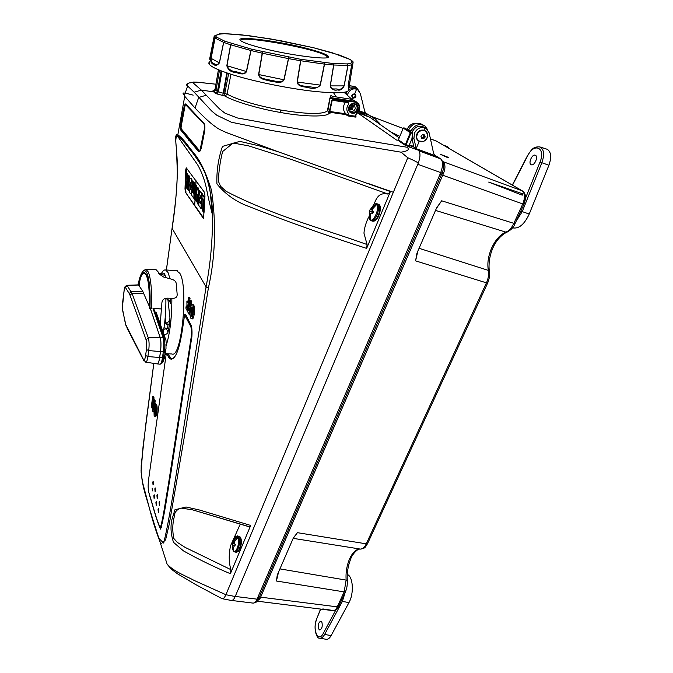 <?xml version="1.0" encoding="UTF-8"?>
<svg xmlns="http://www.w3.org/2000/svg" width="673" height="673" viewBox="0 0 673 673"><rect width="100%" height="100%" fill="white"/><g stroke="black" fill="none" stroke-linecap="round" stroke-linejoin="round"><path stroke-width="1.01" d="M352.829 94.573L352.122 95.078L353.148 98.115L355.697 96.054L355.201 94.986L352.829 94.573M425.243 136.922L424.192 134.735L422.232 134.92L420.953 136.291L422.08 138.512L424.04 138.327L425.243 136.922M416.991 135.323C418.547 127.954 429.509 129.586 427.422 136.846C425.858 144.157 414.947 142.592 416.991 135.323M421.407 138.158L422.955 138.453M421.449 138.133L422.08 138.512M422.964 138.453L424.226 136.972L424.2 134.726L422.493 138.243M422.711 134.449L423.267 134.768M319.835 638.147L326.127 639.3C327.911 639.577 329.577 638.332 331.133 635.581L348.959 602.604C354.217 593.502 353.064 576.172 347.243 574.498M318.716 628.994L319.734 629.978C322.031 628.868 322.746 626.243 321.871 622.104L320.844 621.137C318.565 622.264 317.858 624.889 318.716 628.994M520.793 211.137L529.239 214.031L548.907 165.255C551.675 157.305 551.162 152.014 547.385 149.389L546.72 149.128M535.422 155.278L535.262 155.211C532.141 153.814 527.994 163.329 531.123 164.683L531.266 164.742C534.362 166.256 538.619 156.59 535.422 155.278M529.239 214.031C524.343 224.471 518.807 229.072 512.641 227.853L512.532 227.811M444.003 145.494L447.427 146.554L449.892 148.901M447.427 146.554L443.616 145.267M407.232 129.317L407.367 128.989C409.251 125.069 412.221 123.184 416.284 123.344M412.011 132.539L412.255 131.874C414.694 127.29 418.118 125.498 422.543 126.482L425.462 128.047M408.957 145.89L406.736 145.477L408.553 146.756L418.337 150.188L414.509 147.522L416.183 148.565L413.929 138.52L414.45 133.17C416.907 128.568 420.389 126.785 424.899 127.82L426.295 128.518L429.122 132.8L433.555 153.141L434.733 155.421L437.324 157.23L418.438 150.264M448.428 157.381L440.251 154.243L446.578 157.137L448.428 157.381M443.162 161.941L443.347 162.117C445.45 164.641 445.476 168.443 443.431 173.525L442.716 175.19L441.337 174.837L442.161 172.852C443.6 169.26 444.054 166.096 443.541 163.362L441.252 159.223L439.856 158.382L440.849 158.963M443.431 173.525L440.714 172.599C443.162 165.819 443.137 161.242 440.63 158.87L419.035 150.903M278.521 572.134L276.418 581.018L277.268 575.011L293.192 538.324L297.432 532.68L293.42 537.845M418.337 150.188C420.566 152.569 420.507 156.935 418.177 163.287L235.205 596.514L417.756 164.271L440.714 172.599L439.949 174.492L442.708 175.207L260.115 598.347L257.052 599.163L439.949 174.492M231.815 600.476L253.023 603.101C254.411 603.235 255.757 601.923 257.052 599.163L235.239 596.429M253.183 603.126C255.412 602.714 256.657 602.125 256.918 601.351L259.172 597.447L441.32 174.862M259.172 597.447L257.7 597.759M260.115 598.347L257.187 601.157M347.226 95.145C349.237 90.056 352.341 88.07 356.555 89.198L357.792 89.82L360.349 93.555L364.724 111.264L365.801 113.257L368.055 114.831L366.263 113.729M345.939 93.076L346.502 91.822M348.799 89.223L354.839 88.23L357.052 89.408M356.555 89.198L354.747 93.791C351.55 94.321 350.961 95.802 352.997 98.233C356.152 97.678 356.732 96.197 354.747 93.791M352.997 98.233L352.509 99.453M354.334 94.254L354.116 93.673M413.887 147.118L412.103 138.949M416.15 148.666L434.733 155.421M424.899 127.82L423.914 130.15M419.203 141.38L416.183 148.565M411.001 146.108L411.237 145.545M390.66 131.866L399.846 136.358L390.744 131.925M377.04 122.318L378.041 122.343L377.763 121.603C376.03 120.459 375.366 119.76 375.761 119.491L365.565 112.963M257.103 601.157L332.933 610.621C334.641 610.68 336.079 609.418 337.257 606.853L344.147 591.878L346.132 580.092L279.926 568.895M332.218 610.361L322.838 608.922L332.218 610.361M436.331 208.537L441.681 200.798L436.735 207.612L416.94 253.208L415.578 260.863L417.857 251.105M522.82 193.883L488.682 182.08L522.231 195.17L522.82 193.883L488.682 182.08M419.069 248.295L488.354 270.403C487.109 263.362 488.27 255.765 491.845 247.614C495.648 239.605 500.342 234.448 505.928 232.143C508.981 230.898 511.598 228.029 513.76 223.537L522.685 204.146C525.201 197.753 525.007 193.286 522.097 190.762L436.34 141.078L430.434 138.806M379.294 123.899L379.673 123.479L377.763 121.603M379.875 124.135L381.313 125.313M375.761 119.491L377.023 120.686M372.85 213.274L371.488 212.996L370.335 213.972L370.31 219.97C373.936 222.082 379.791 208.033 376.745 204.474L377.149 204.281L376.325 203.608L375.601 205.349M370.31 219.97L371.084 220.702C373.128 221.03 375.122 219.061 377.065 214.805C378.966 209.606 379.05 205.963 377.326 203.894L376.695 203.557M375.913 203.801L374.297 203.944L370.394 209.429L376.325 203.608M371.53 208.445L372.489 208.899M371.488 212.996L372.649 213.678L373.431 211.793L372.304 211.028L372.346 209.126L376.745 204.474M372.85 212.155L372.556 213.215M369.536 219.39L370.057 220.063M374.297 203.944L377.999 203.978M372.287 210.043L370.579 209.244M370.234 209.076L369.586 211.389L373.279 212.247M373.364 211.995L369.384 210.91M370.831 213.509L369.527 213.282L369.586 211.389M372.278 211.987L372.245 213.148M369.679 219.642L370.083 218.666M369.502 219.272L369.527 213.282M370.394 209.429L372.287 210.245M238.057 537.424L234.431 541.773L234.414 543.658L235.331 544.541L234.784 546.207L233.842 545.391L233.009 546.039L233.523 551.086C236.156 554.207 240.269 541.832 238.057 537.424L237.813 536.322L237.199 538.173M233.523 551.086L233.228 550.144M234.583 546.047L235.02 545.618M234.852 545.652L234.692 546.131M237.451 536.516L235.802 536.423L233.035 541.513L237.813 536.322M233.834 540.856L234.784 541.151M234.86 545.231L232.429 545.122L232.421 543.027L232.387 547.839L232.429 545.122M233.127 550.455L232.387 547.839M232.951 541.067L232.421 543.027M233.581 551.212L234.852 552.003C236.198 552.104 237.426 550.598 238.536 547.486C239.866 542.833 239.908 539.224 238.646 536.667L237.662 535.901L235.802 536.423L233.977 538.854M234.389 542.884L232.412 542.505M234.406 543.431L232.463 543.237M234.961 544.205L234.944 545.668M233.035 541.513L234.423 541.908M350.616 107.495L351.432 108.311L350.616 107.495M352.038 109.842L352.459 109.076L351.584 108.538L352.038 109.842M167.224 353.754L171.918 353.964C181.466 359.062 188.726 287.035 179.834 273.314L176.587 270.714M165.238 318.152L165.196 323.494M165.297 328.138L165.322 328.777M170.017 278.74L168.031 272.506L165.592 269.949C164.119 269.629 162.639 270.992 161.15 274.037M215.066 89.223L215.04 89.282C213.938 90.872 213.341 91.41 213.24 90.897L213.888 90.779M355.815 114.217L356.337 113.56C360.627 108.513 360.072 104.694 354.679 102.119L330.283 98.376L330.779 97.644L330.266 96.836L327.844 110.927L329.164 112.475L329.03 113.266C327.423 117.085 304.575 116.917 280.666 112.509C259.038 108.875 233.531 101.27 224.875 96.003L216.916 93.926L218.38 91.78L217.505 91.368L221.072 70.808M222.713 95.692L223.2 93.253L224.774 93.522L228.652 73.508M230.957 74.257L226.994 94.472L224.875 96.003L224.774 93.522L227.079 94.161C238.764 100.252 256.682 105.543 280.834 110.044C306.922 114.267 322.434 114.561 327.389 110.936L329.837 98.367M328.962 112.45L329.03 113.266L327.844 110.927M354.393 104.088L355.285 108.715C354.074 111.121 352.282 112.012 349.935 111.407M171.363 358.566L172.953 358.701M176.57 353.569C174.753 357.346 172.969 359.003 171.22 358.524L167.695 353.771M160.897 529.003L160.258 527.792M185.168 314.947L185.521 314.434M148.54 491.147L149.465 495.084C152.973 505.743 156.304 520.364 160.603 529.138C164.607 515.577 167.426 492.678 170.833 473.43L191.889 336.567C192.31 330.039 191.788 325.808 190.333 323.89L186.16 315.519C185.647 314.013 185.067 313.862 184.427 315.082M186.211 305.963L187.001 307.527L186.892 301.319L187.691 302.875L188.533 297.23L188.995 298.114L187.136 310.64L185.883 308.158L186.211 305.963L187.203 306.198M186.892 301.319L187.893 301.554M188.533 297.23L189.559 297.474L190.03 298.375L189.071 304.802M188.995 298.114L190.03 298.375M188.659 307.603L188.381 309.471M187.136 310.64L187.725 310.808M187.944 309.37L188.751 310.951L188.633 304.692L189.45 306.265L190.299 300.587L190.77 301.487L188.886 314.098L187.616 311.582L187.944 309.37L188.953 309.605M188.633 304.692L189.651 304.936M191.216 301.605L191.325 300.839L191.813 301.748L191.334 304.962M190.299 300.587L191.325 300.839M190.005 313.828L189.921 314.384L188.886 314.098M190.77 301.487L191.813 301.748M190.787 309.664L191.393 316.251L192.638 313.223L192.815 309.143L192.032 306.661L190.787 309.664L191.83 309.933L191.948 315.788M191.039 315.873L191.78 316.049M192.52 307.401L191.83 309.933M192.697 304.743C193.513 306.779 193.647 309.925 193.109 314.19C192.613 317.202 191.982 318.682 191.199 318.632L190.695 318.093C189.912 315.999 189.786 312.869 190.316 308.714C190.796 305.735 191.426 304.238 192.192 304.213L193.748 304.995C194.564 307.039 194.707 310.194 194.161 314.468C193.664 317.488 193.025 318.968 192.242 318.918L191.199 318.632M193.109 314.19L194.161 314.468M192.192 304.213L193.748 304.995M151.593 407.897L151.257 406.929L152.737 396.363L153.646 396.54L154.285 400.671L152.788 411.304L152.578 400.889L151.593 407.897L152.502 408.116M152.737 396.363L153.049 397.23L153.966 397.423M153.049 397.23L152.948 406.736L153.94 399.703L154.857 399.888L155.211 400.864L154.798 403.783M154.731 400.763L154.857 399.888M154.285 400.671L155.211 400.864M152.788 411.304L153.629 411.506M154.243 407.989L154.723 414.122L155.598 411.8L155.438 406.147L155.118 405.684L154.243 407.989L155.169 408.191L155.227 413.508M154.395 413.626L155.118 413.769M155.539 406.5L155.169 408.191M155.707 404.246C156.304 406.341 156.38 409.201 155.951 412.827C155.598 415.132 155.16 416.259 154.622 416.217L154.117 415.493L153.898 406.98C154.243 404.675 154.681 403.531 155.227 403.539L156.632 404.431C157.238 406.534 157.314 409.403 156.885 413.037C156.531 415.342 156.086 416.478 155.539 416.436L154.622 416.217M155.951 412.827L156.885 413.037M155.227 403.539L156.632 404.431M185.067 547.368L230.898 569.652L230.385 573.716C214.3 567.019 198.644 559.398 183.409 550.859L173.533 542.362C170.95 534.799 170.353 527.396 171.733 520.153L174.921 509.789L186.034 506.996L199.158 509.924L250.701 525.436L249.271 526.816L192.36 509.789L181.264 508.123C176.696 509.335 174.332 512.304 174.189 517.041C172.423 524.023 172.313 531.182 173.853 538.509L177.302 542.362L185.067 547.368M248.976 526.614L192.36 509.789M240.295 524.031L230.578 545.71C228.685 554.333 228.786 562.317 230.898 569.652M250.701 525.436L230.385 573.716M204.415 132.379L201.69 146.327C200.756 150.525 199.721 152.283 198.585 151.602L180.869 130.217C180.339 128.955 180.414 126.297 181.087 122.25L183.493 109.396C184.225 105.812 184.94 103.987 185.647 103.92L204.079 123.479C205.063 124.942 205.172 127.912 204.415 132.379M181.172 128.383L181.508 130.419L199.225 151.753M185.958 104.248L185.504 104.921M198.585 151.602L199.258 151.804M347.672 102.464L332.866 100.193L347.689 102.464L348.034 101.917L348.664 104.13C346.275 107.453 346.233 110.574 348.521 113.493L348.765 116.118L345.434 114.545L345.442 113.367C342.784 109.951 342.776 106.25 345.417 102.279L331.924 100.21M331.722 100.588L333.219 99.646L348.034 101.917M356.143 114.427L355.756 116.185L355.42 115.907M354.679 102.119L354.612 101.312L358.162 103.28C360.627 107.091 360.055 110.658 356.446 113.973L356.11 113.771M358.162 103.28L358.162 103.28C360.644 106.561 360.089 110.128 356.48 113.981M352.139 99.385L332.462 96.348L330.948 95.507L330.779 97.644L354.612 101.312L352.139 99.385L356.454 101.917M184.36 107.234L183.67 109.455M179.985 136.367L180.297 138.201M186.884 85.328C187.111 83.679 188.364 82.829 190.644 82.796L193.614 82.039L198.198 82.257L215.924 84.209L195.994 82.081C193.328 82.173 192.663 82.72 194.026 83.713L201.311 90.081L194.186 92.218L186.884 85.328C186.236 84.823 186.396 84.302 187.346 83.763M390.39 191.569L388.052 194.06L291.905 159.636L248.354 145.78L233.127 143.038L222.586 151.568C220.147 161.301 218.742 171.178 218.372 181.18L220.517 186.219L226.052 191.3C272.607 215.486 321.728 228.248 367.088 244.535L366.642 248.396C327.684 235.996 287.834 221.804 247.1 205.812C235.087 201.134 225.034 193.841 216.933 183.922C216.462 171.068 218.304 158.567 222.452 146.411L239.824 141.372L259.088 145.831L277.798 151.644L390.39 191.569L366.642 248.396M388.052 194.06C383.837 193.614 378.133 192.099 374.222 203.986M368.779 216.908C365.994 222.477 364.387 227.895 363.958 233.152L367.088 244.535M201.345 90.123L219.322 108.732L224.824 113.072L237.317 117.935L310.615 131.277L407.19 147.261C410.665 150.491 404.978 151.442 401.066 152.182L272.481 130.646L231.369 122.234L216.748 115.201L211.659 111.003L194.186 92.218L201.311 90.081L213.678 91.881L216.025 90.115L219.474 70.177M418.177 163.287C418.404 162.723 414.938 160.881 407.779 157.743L401.066 152.182M277.798 151.644L226.969 132.783C217.648 128.854 217.143 127.862 214.224 125.834C210.06 122.89 203.658 116.959 195.01 108.042L198.678 97.476L205.963 95.305M407.779 157.743L393.343 192.276L367.845 183.376M193.176 95.137C177.285 90.788 185.058 94.186 184.293 95.802L195.01 108.042M344.433 92.302L346.393 93.311L344.408 92.622M349.396 85.707L354.444 86.405L356.093 87.229L359.491 91.553M349.43 87.069L356.093 87.229M346.115 94.153L346.393 93.311M357.859 112.702L369.914 117.321L358.583 111.701M403.236 128.148L403.926 127.794L411.01 132.303L410.32 132.657L403.236 128.148L398.399 139.849L405.356 144.602L410.32 132.657L411.001 132.951L406.097 144.729L409.041 145.629L411.884 138.806L412.658 133.456L410.976 131.866M410.437 131.487L408.006 129.948L408.637 129.637C412.465 123.386 417.21 121.763 422.871 124.757M408.637 129.637L410.909 131.067C414.686 124.783 419.388 123.117 425.016 126.078L427.725 129.83M409.588 144.973L413.735 146.42M408.233 129.965L403.926 127.794M411.01 132.303L412.356 132.783M410.875 132.278L412.625 133.422L411.884 138.806M412.49 132.859L410.379 131.479M412.011 138.764L409.1 145.486M409.563 146.319L409.31 145.637M413.979 147.151L409.352 145.536M406.097 144.729L404.751 144.973L406.172 145.402L406.736 145.477L406.702 144.813M409.024 146.277L409.041 145.629M412.347 133.431L411.001 132.951M404.751 144.973L397.81 140.22L398.399 139.849M397.81 140.22L396.515 140.034L357.691 112.896M409.377 145.486L410.917 146.066L411.59 145.671M369.914 117.321L399.224 137.864M409.537 145.099L410.917 146.066M215.167 93.16L212.718 91.04L215.057 89.29L218.431 69.74L215.04 89.282L217.505 91.368L215.167 93.16L216.916 93.926M348.866 114.402L345.333 113.888M352.248 104.164C353.67 105.425 353.661 107.007 352.215 108.925M351.685 109.312L349.035 109.438M348.69 115.302L355.773 116.21M332.883 100.201L333.219 99.646M356.236 116.951L355.411 117.077L355.336 116.269L356.337 113.56M332.083 100.773L329.619 112.425L329.164 112.475L331.654 100.807M407.19 147.261L408.553 146.756M393.343 192.276L225.918 594.705C224.622 597.59 223.386 598.911 222.191 598.701L221.543 598.423M405.096 144.897L405.785 145.334M221.854 598.583L195.288 584.366L177.428 573.741L170.807 568.769L167.072 564.016C173.676 571.444 185.21 575.642 194.556 580.614L225.909 594.73L235.205 596.514C234.061 599.214 232.757 600.535 231.302 600.459L222.25 598.709M175.535 138.932C175.695 135.223 176.461 133.851 177.84 134.827C180.658 136.745 183.998 140.27 187.86 145.393C194.194 154.798 200.756 156.716 211.541 190.308C216.403 224.563 215.352 257.128 208.386 288.01L185.134 432.285L169.26 524.09L165.575 539.906L160.965 543.961C157.078 534.555 153.587 523.989 150.483 512.254C147.076 498.298 142.466 489.978 141.044 470.057M187.86 145.393L187.876 146.462C183.409 140.842 180.339 137.418 178.656 136.173L177.84 134.827L184.705 96.432M153.823 363.378L143.08 446.418L141.094 471.075C141.81 478.377 142.844 484.476 144.199 489.355L150.449 511.934L167.072 564.016M150.466 511.657L158.677 538.232L163.699 543.069C169.352 519.834 173.735 488.884 178.749 459.095L206.073 286.925C210.472 264.018 212.634 240.126 212.55 215.259C212.592 195.22 205.904 171.152 200.949 165.112C196.289 157.617 192.091 151.736 188.347 147.471C184.419 142.205 180.97 138.571 178.017 136.56L178.017 136.56C176.351 135.828 174.972 137.368 176.469 148.943L177.361 172.7C176.789 191.494 175.03 210.043 172.095 228.332L206.073 286.925L208.386 288.01M190.787 189.306L190.871 182.77M189.887 184.385L190.686 182.358L191.182 186.867L190.459 189.618L189.887 184.385L190.526 184.587M190.863 178.538L191.477 178.715C192.402 180.372 192.789 183.536 192.638 188.188L192.184 191.864M191.477 178.715L190.829 178.53C191.755 180.187 192.142 183.342 191.998 187.994C191.746 191.696 191.216 193.546 190.425 193.546L190.123 193.286C189.256 191.586 188.903 188.465 189.046 183.922C189.323 179.607 189.921 177.815 190.829 178.53M191.712 193.269L190.442 193.555M187.691 189.609L187.027 181.096L186.665 188.188L185.899 187.119L186.48 172.81L187.144 173.659L187.96 182.56L188.247 175.098L189.037 176.133L188.364 190.56L187.691 189.609M187.422 185.992L187.296 188.39L186.665 188.188M188.154 177.781L187.784 173.844L186.48 172.81M187.784 173.844L187.144 173.659M189.113 188.718L188.995 190.77L188.364 190.56M188.247 175.098L189.677 176.326L189.55 179.859M189.677 176.326L189.037 176.133M193.639 182.551L193.664 181.895L194.472 182.989L193.816 182.795L193.302 193.437L194.009 194.43L193.782 198.241L191.603 195.145L191.822 191.359L192.545 191.662M191.822 191.359L192.512 192.318L193.016 181.71L193.816 182.795M193.664 181.895L193.016 181.71M194.472 182.989L193.942 193.622L193.302 193.437M194.32 198.308L193.816 197.593M194.312 198.417L193.782 198.241M202.001 198.207L202.161 194.236L204.129 197.038L203.406 212.088L202.573 210.868L203.162 199.864L202.001 198.207M203.406 212.088L204.079 212.306L204.811 197.239L202.161 194.236M204.811 197.239L204.129 197.038M197.475 198.552L196.945 202.043L195.422 200.588L197.357 187.515L198.039 188.44L198.442 204.903L197.534 203.608L197.399 194.337L196.297 201.841M198.039 188.44L198.703 188.633L199.04 201.572M197.938 188.305L198.022 187.7L197.357 187.515M198.989 201.555L200.344 203.49L200.461 201.521L199.46 200.1L199.629 197.029L200.621 198.434L200.722 196.348L199.351 194.43L199.511 190.568L201.707 193.605L200.941 208.504L198.754 205.349L198.989 201.555L200.386 202.8M200.243 197.896L200.285 197.214L199.629 197.029M202.186 198.468L201.606 208.714L200.941 208.504M201.707 193.605L202.363 194.295M199.511 190.568L202.388 193.807M194.278 198.964L195.035 184.452L195.843 185.555L195.086 200.108L194.278 198.964M195.658 185.302L195.035 184.452M195.683 184.638L196.508 185.748L195.902 197.576M196.508 185.748L195.843 185.555M203.305 218.304L185.361 192.116L184.999 188.777L185.622 188.97L186.354 170.05L185.714 169.848L186.278 167.829L204.483 192.318L204.971 195.994L203.574 218.38M203.734 218.136L185.361 192.116M200.285 197.214L200.655 197.736M198.022 187.7L198.703 188.633M185.622 188.97L185.984 192.293M184.999 188.777L185.714 169.848M186.581 168.208L186.354 170.05M193.942 193.622L194.547 194.472M166.105 345.796C169.991 333.455 171.909 317.606 171.851 298.274M170.757 298.248L170.597 303.363L169.293 300.562L166.34 298.56M170.597 303.363L169.293 300.562L165.878 298.492M162.185 273.903L161.461 274.306M164.397 273.734L162.227 273.894L164.397 273.734L165.213 275.307L161.747 274.66M165.196 317.74L165.634 321.795L166.467 323.217C168.595 322.148 169.756 320.398 169.949 317.967L169.756 323.343L168.057 324.605L167.51 328.466L164.01 327.81M166.467 323.217L168.057 324.605L166.105 324.075L164.692 322.687M165.213 275.307L165.457 277.478M167.88 299.3L169.949 317.967M169.756 323.343L167.77 333.303C168.166 331.57 167.468 330.081 165.667 328.845L163.775 329.316M167.77 333.303L164.145 335.171M125.414 323.923L143.425 359.441C144.283 360.644 145.015 359.34 145.612 355.546L146.42 349.581C146.891 345.426 146.773 342.153 146.075 339.747L129.62 294.135L125.262 287.228C124.934 286.824 124.589 287.564 124.244 289.449L122.326 308.091L125.641 324.899M143.425 359.441L145.713 362.167C146.613 362.209 147.345 360.324 147.909 356.53L148.716 350.566C149.33 345.199 149.196 340.975 148.312 337.888L132.068 293.495L127.02 285.293C124.16 287.22 125.792 285.125 124.244 289.44L124.312 289.07M138.916 284.864L126.886 285.302M145.713 362.167L157.171 363.883C158.147 363.925 158.963 361.813 159.619 357.548L160.46 351.6C161.175 345.586 161.066 340.832 160.132 337.366L150.205 308.007M142.869 291.426L141.465 289.415M139.639 286.252L139 284.999M157.255 363.9C158.222 363.866 159.03 361.746 159.669 357.548L160.511 351.609C161.226 345.586 161.116 340.832 160.182 337.358L162.95 337.324L153.032 308.562L161.68 308.89L161.848 303.052C162.168 299.998 163.884 298.375 166.997 298.164L173.474 298.307C175.804 298.131 177.049 296.961 177.201 294.791L176.242 283.434C175.855 281.457 174.391 280.069 171.851 279.27L163.573 276.99L159.03 273.953L158.256 272.043L155.909 269.494L155.11 269.494M153.183 308.991L154.395 309.975L156.674 316.554M163.085 361.233L163.539 361.25M155.286 312.55L156.296 312.609L165.979 340.437L166.155 342.868M160.224 323.881L161.419 308.949L153.057 308.613M138.192 284.822C140.161 276.359 142.264 272.271 144.502 272.548L146.521 274.904C148.977 281.129 149.919 292.368 149.356 308.629M144.258 272.506L146.571 274.904C148.918 280.75 149.886 291.35 149.49 306.703L149.978 307.738C150.5 290.997 149.49 279.446 146.95 273.087C144.687 268.687 142.297 270.243 139.765 277.747L137.923 284.83M142.6 291.022L149.297 306.291C149.642 291.493 148.691 281.272 146.428 275.627C144.325 271.497 142.096 272.927 139.732 279.901L138.402 284.738L142.6 291.022M165.154 354.469L167.072 354.082L165.415 352.635M159.795 273.591L162.916 276.796M165.869 298.257C166.054 310.337 165.171 321.744 163.211 332.479M144.182 270.235L146.091 269.511L148.296 272.027C150.979 278.723 152.022 290.871 151.417 308.486L151.93 308.554M151.417 308.486L149.978 307.738M139.648 285.621L139.05 284.814M153.394 484.106L153.15 481.304L152.796 482.188L153.04 484.981L153.394 484.106M154.445 497.616L154.193 494.764L153.848 495.639L154.1 498.483L154.445 497.616M158.668 511.488L158.399 508.544L158.046 509.419L158.315 512.355L158.668 511.488M166.147 354.494L148.809 478.04C147.799 484.829 147.951 490.137 149.271 493.974C152.721 504.54 156.212 519.388 160.292 527.809C163.211 518.58 165.667 499.593 168.3 484.939L191.149 337.4L191.797 337.434M191.149 337.4C191.755 332.437 191.586 328.71 190.644 326.212L184.604 314.939L182.173 331.402C179.119 350.019 175.392 359.264 170.984 359.146C169.646 358.818 168.452 357.355 167.384 354.747L168.099 354.78M169.806 357.59L171.834 359.163M156.54 504.472L156.279 501.578L155.917 502.453L156.186 505.347L156.54 504.472M152.401 490.903L152.157 488.093L152.401 490.903M155.455 490.76L155.202 487.917L154.849 488.8L155.101 491.643L155.455 490.76M159.711 504.523L159.442 501.587L159.08 502.47L159.35 505.406L159.711 504.523M157.558 497.566L157.297 494.68L156.935 495.564L157.196 498.449L157.558 497.566M160.292 527.809L161.427 527.725M167.384 354.747L167.106 354.057M330.216 95.928L331.04 97.156M332.723 99.671L333.026 100.117M344.113 92.352L351.903 99.352M336.29 96.937L333.581 92.815M345.199 98.317L344.584 98.216M327.145 57.642L327.036 56.456L325.202 55.236C311.649 47.514 236.03 34.5 241.001 40.893M332.311 52.788L313.172 47.648L280.338 40.641L248.312 35.576L224.429 33.658L219.861 33.86L215.469 35.635L216.378 37.04L224.975 41.28L251.853 49.255L300.511 59.274L333.017 63.506L347.167 63.918L350.776 63.43L352.181 61.016L349.935 59.401L332.311 52.788M256.951 46.748C286.429 55.169 335.28 61.344 328.113 56.027C326.144 54.269 320.087 52.006 309.959 49.247C281.331 41.297 234.254 35.122 240.446 40.439C242.162 42.029 247.656 44.132 256.951 46.748M349.363 85.042C350.078 87.019 348.328 90.83 348.177 85.109L351.676 64.886L348.008 65.399L344.164 85.883C342.431 89.366 340.202 90.712 337.467 89.921C334.195 90.771 331.772 89.425 330.207 85.9L333.648 65.003L324.546 64.12L320.331 85.101C317.227 88.289 313.29 89.147 308.52 87.658C304.819 86.666 297.962 87.17 297.104 82.039L300.579 60.73L288.557 58.627L284.09 79.809C281.348 84.352 274.752 81.526 270.445 81.164C266.306 79.776 259.357 79.759 258.592 74.518L262.192 53.201L251.029 50.525L246.528 71.54C244.038 76.083 238.393 72.81 235.163 72.423C230.822 72.028 228.046 69.79 226.818 65.71L230.595 44.78L223.714 42.382L219.406 62.934C217.169 65.643 215.175 66.063 213.442 64.187C211.625 64.028 210.834 62.076 211.078 58.324L215.007 38.05L216.378 37.04L215.057 38.075L214.098 36.611L210.136 56.532C209.463 59.392 209.597 60.166 210.548 58.845M348.37 88.516C350.944 92.941 339.529 93.9 314.123 91.377C289.575 88.651 256.497 81.988 234.583 75.376C220.281 71.002 211.894 67.359 209.438 64.473C208.495 63.296 208.689 62.353 210.001 61.63M226.818 65.71L226.944 65.744C228.484 69.302 231.344 71.271 235.516 71.641C238.747 71.977 243.744 75.376 246.377 71.498L250.869 50.475L251.853 49.255L251.029 50.525L230.595 44.78L231.731 43.619L230.73 44.813L226.944 65.744L246.528 71.54M262.192 53.201L262.798 51.871L262.192 53.201M258.592 74.518L258.777 74.552C259.862 79.355 266.668 78.892 270.639 80.331C274.82 80.583 281.028 83.772 283.905 79.767L288.734 57.213L288.557 58.627L262.386 53.234L258.777 74.552L284.09 79.809M300.579 60.73L300.511 59.274L300.579 60.73M297.104 82.039L297.281 82.064C298.425 86.724 304.953 85.732 308.52 86.8C312.381 86.699 317.723 89.24 320.171 85.076L324.378 64.095L324.1 62.623L324.546 64.12L300.764 60.755L297.281 82.064L320.331 85.101M333.648 65.003L333.017 63.506L333.648 65.003M330.207 85.9L330.325 85.9C330.931 90.258 335.263 88.516 337.333 89.072C340.008 89.871 342.254 88.811 344.08 85.883L347.916 65.399L347.167 63.918L348.008 65.399L333.766 65.012L330.325 85.9L344.164 85.883M353.089 62.421L351.676 64.886L350.776 63.43L351.701 64.869L348.177 85.109C348.32 87.583 348.631 88.129 349.11 86.724L353.089 62.421L352.181 61.016L352.955 61.588M339.697 55.169L313.214 47.657L269.898 38.782L239.596 34.575L224.454 33.658L218.834 34.205M352.332 61.058L350.137 59.46L339.52 55.077M214.443 35.955L215.469 35.635L214.746 36.317M211.078 58.324L211.12 58.349C211.154 61.622 212.079 63.329 213.896 63.472C215.486 65.264 217.295 65.071 219.331 62.892L223.629 42.34L224.975 41.28L223.714 42.382L215.057 38.075L211.12 58.349L219.406 62.934M204.886 126.389L200.091 150.003L199.107 150.205L181.399 128.955L181.029 127.247L183.822 109.506L185.125 105.333L185.891 104.988L204.617 124.555M185.891 104.988L186.379 105.072M200.588 150.079L200.091 150.003L201.656 145.671L204.323 132.026L204.701 126.356L204.129 124.48M423.224 141.515L418.505 140.951C416.797 139.563 416.2 137.645 416.696 135.214C418.581 130.68 421.5 129.241 425.454 130.907L427.532 134.356M418.749 141.12L418.269 140.808C416.562 139.42 415.964 137.511 416.461 135.071C418.261 130.646 421.121 129.174 425.025 130.646M320.685 609.099L316.579 619.152C312.76 628.632 317.033 639.485 319.751 638.13C321.484 638.399 323.107 637.171 324.622 634.462L331.133 635.581M316.655 619.404C312.222 629.802 318.321 643.22 323.259 633.436L324.622 634.462L342.38 601.393L348.959 602.604M323.259 633.436L337.501 606.878M341.228 600.737L342.38 601.393L345.409 591.668M320.525 609.073L316.638 619.017M523.081 204.281L540.007 162.084L541.858 162.715C544.566 154.899 544.087 149.717 540.419 147.151L539.687 146.874M540.007 162.084C546.081 147.74 534.202 142.129 527.674 155.766L512.498 185.201M516.023 221.476L522.214 211.65L541.858 162.715L548.907 165.255M514.954 223.798C513.911 226.927 511.413 229.644 507.459 231.958L505.928 232.143L435.524 210.397M293.184 538.35L360.375 549.075C362.57 549.176 364.53 547.427 366.272 543.843L297.432 532.68M276.418 581.018L344.147 591.878L345.577 591.306C346.788 589.018 347.369 585.56 347.318 580.942L346.132 580.092C345.628 572.395 346.839 565.194 349.758 558.497C352.837 552.053 356.379 548.916 360.375 549.075L360.593 549.092C366.003 547.923 364.825 547.561 367.542 543.649M415.578 260.863L486.444 282.845L366.272 543.843L367.677 543.355L487.664 283.013M338.553 605.65L338.687 606.255L337.257 606.853L260.628 597.153M359.088 110.734L365.801 113.257M368.055 114.831L358.785 111.339M412.095 137.418L413.929 138.52M435.254 155.968L437.324 157.23M439.856 158.382L434.472 155.093M345.333 114.317L348.656 115.563M259.467 599.601L256.993 599.29M441.681 200.798L514.996 223.705L523.88 204.441M486.444 282.845C488.405 278.412 489.035 274.264 488.354 270.403L489.448 271.673C490.121 274.323 489.549 278.058 487.723 282.887L486.444 282.845M443.07 161.68L522.492 190.964C525.933 193.496 526.404 197.963 523.914 204.365L442.708 175.207M378.041 122.343L379.429 123.992M522.29 190.846L436.693 141.254L430.434 138.84M370.991 116.252L403.119 128.442L371.109 116.328M374.861 118.65L376.897 120.467M370.495 220.357L371.084 220.702M371.151 220.727L372.354 221.106C374.407 221.434 376.4 219.465 378.344 215.217C380.245 210.018 380.329 206.375 378.596 204.298L378.79 204.39M376.897 203.995L375.997 204.415M372.329 209.269L372.043 209.926M371.117 208.756L370.848 209.37M369.797 219.364L370.453 220.323M240.48 537.399C242.608 540.865 240.741 552.281 236.055 552.205C237.401 552.306 238.637 550.8 239.748 547.696C241.077 543.044 241.111 539.435 239.849 536.877L238.789 536.103M240.261 537.071L237.552 535.885M280.834 110.044L280.666 112.509M349.27 106.99L350.162 111.642C352.82 113.35 355.033 112.677 356.808 109.64C357.506 107.478 357.043 105.779 355.411 104.534C352.829 103.381 350.793 104.189 349.287 106.957M357.615 109.985C355.411 116.16 346.301 112.946 348.917 106.889C351.129 100.664 360.265 103.953 357.615 109.985M188.777 140.304L189.466 140.506L189.685 139.269M194.43 114.444L194.564 113.804M181.508 130.419L180.869 130.217M329.82 111.474L345.367 113.737M345.434 114.545L329.652 112.256M227.297 73.054L223.722 93.354M221.964 71.153L218.38 91.78L223.209 93.244L226.784 72.886M213.282 90.788L212.718 91.04M355.411 117.077L348.765 116.118M329.232 113.291L330.098 113.173M153.789 363.378L145.839 423.923L141.204 465.279L141.12 472.261L142.264 481.271L150.483 512.254M166.408 270.008L172.069 228.282C173.466 218.229 175.779 201.412 176.755 187.388C177.495 172.498 177.605 165.07 176.738 153.023L175.544 138.773C175.956 136.484 176.536 135.5 177.293 135.803L197.584 164.717C201.606 171.775 204.533 179.615 206.384 188.23C209.564 204.222 210.868 208.167 212.55 215.259L209.892 189.399C208.193 181.727 208.319 182.147 205.972 175.476C204.314 170.698 199.788 162.395 195.473 156.338L188.347 147.471M192.638 188.188L191.998 187.994M195.978 180.566L195.835 184.839M195.027 200.024L194.707 204.903L194.068 204.727M166.374 270.008L172.095 228.08M126.112 326.094L122.654 310.556M122.309 306.308L122.427 304.12M138.983 284.999L127.205 285.461L125.262 287.228M142.701 291.19L131.227 291.653L129.241 293.453M130.007 295.169L132.068 293.495L143.601 293.117M146.075 339.747L148.312 337.888L160.132 337.366L150.138 307.94M144.03 361.048L126.861 327.701M145.612 355.546L147.909 356.53L159.619 357.548M146.42 349.581L148.716 350.566L160.46 351.6M160.511 351.609L163.295 351.811C164.027 345.686 163.918 340.858 162.95 337.324L164.044 337.829C164.969 341.203 165.078 345.813 164.38 351.651L163.531 357.59L165.146 354.553L165.735 350.414M157.305 363.9L159.938 364.194C160.948 364.236 161.789 362.082 162.454 357.758L163.295 351.811L164.38 351.651L165.987 348.648L165.97 344.155M159.669 357.548L163.531 357.59C162.942 361.468 162.185 363.529 161.268 363.757L160.124 364.211M154.395 309.975L164.044 337.829M138.848 284.629L140.775 277.116M184.957 315.04L185.933 315.099M185.655 316.167L186.505 316.217M190.644 326.212L191.334 326.245M176.116 436.003L176.789 436.02M348.202 85.084L349.615 82.274M211.112 56.036L210.153 56.507M185.125 105.333L181.029 127.247M424.764 130.495C420.877 129.25 418.101 130.764 416.419 135.037C415.922 137.477 416.537 139.404 418.269 140.808L418.505 140.951C422.501 142.785 425.471 141.414 427.439 136.838C427.961 134.28 427.296 132.312 425.454 130.907M512.338 185.075L527.514 155.614C531.157 150.567 532.494 146.243 539.982 146.966L546.93 149.196M347.293 580.69C346.839 573.253 347.916 566.17 350.54 559.44C352.29 553.559 358.625 548.217 359.836 549.042M345.434 591.626L338.687 606.255M338.536 606.583C336.887 609.612 335.087 610.966 333.143 610.647M434.43 155.026L440.066 158.475M365.523 112.913L375.046 118.726M436.541 141.162L436.087 140.951M506.727 232.219C492.745 239.647 487.673 258.457 489.338 271.143M379.008 204.575C382.407 206.064 378.857 222.46 372.438 221.131M369.443 211.12L369.309 218.935M234.927 552.011L236.055 552.205M177.277 270.756L165.592 269.949M350.162 111.642L349.312 106.999M354.957 104.29L355.411 104.534C352.871 103.39 350.843 104.206 349.321 106.982M187.54 86.262L184.293 95.802M412.213 138.554L412.658 133.456M408.957 145.906L409.403 146.226M329.619 112.425L332.109 100.799M122.486 309.656L122.326 308.091M122.419 304.196L124.244 289.44M164.792 356.488C164.195 357.885 165.457 356.522 162.437 362.276M139.639 286.277L139.732 279.901M139.748 279.118L139.765 277.747C144.308 267.206 144.485 271.009 144.493 270.041L146.091 269.511L155.909 269.494M158.878 273.524L160.376 273.625M170.984 359.146L171.741 359.172M184.764 314.93L185.74 314.981M328.113 56.027L327.835 57.424M215.217 35.619L219.634 33.835M214.931 35.669L209.438 64.473M349.22 107.243L350.473 105.249M349.051 107.941L351.02 104.795M348.993 108.42C350.869 107.739 351.685 106.435 351.424 104.534M348.976 108.799L351.003 107.882L351.743 104.365M348.993 109.076L351.399 108.277C352.618 106.553 352.82 105.215 351.987 104.265"/></g></svg>

